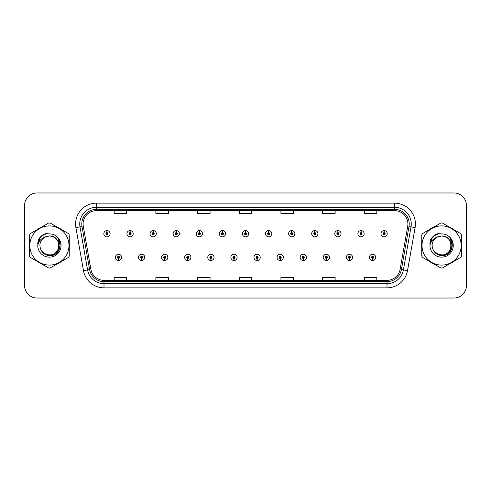 <?xml version="1.0" encoding="UTF-8"?>
<svg xmlns="http://www.w3.org/2000/svg" width="491" height="491" viewBox="0 0 491 491"><rect width="100%" height="100%" fill="white"/><g stroke="black" fill="none" stroke-linecap="round" stroke-linejoin="round"><path stroke-width="0.74" d="M141.568 258.419L141.476 260.506A3.124 3.124 0 0 0 141.746 260.506L141.66 258.419A1.043 1.043 0 0 0 142.654 257.382A1.043 1.043 0 0 0 141.611 256.339A1.043 1.043 0 0 0 140.567 257.382A1.043 1.043 0 0 0 141.568 258.419L141.592 257.8A0.417 0.417 0 0 1 141.193 257.382A0.417 0.417 0 0 1 141.611 256.965A0.417 0.417 0 0 1 142.028 257.382A0.417 0.417 0 0 1 141.629 257.8L141.66 258.419M164.663 258.419L164.571 260.506A3.124 3.124 0 0 0 164.841 260.506L164.755 258.419A1.043 1.043 0 0 0 165.749 257.382A1.043 1.043 0 0 0 164.706 256.339A1.043 1.043 0 0 0 163.663 257.382A1.043 1.043 0 0 0 164.663 258.419L164.688 257.8A0.417 0.417 0 0 1 164.289 257.382A0.417 0.417 0 0 1 164.706 256.965A0.417 0.417 0 0 1 165.123 257.382A0.417 0.417 0 0 1 164.724 257.8L164.755 258.419M187.758 258.419L187.666 260.506A3.124 3.124 0 0 0 187.936 260.506L187.85 258.419A1.043 1.043 0 0 0 188.845 257.382A1.043 1.043 0 0 0 187.801 256.339A1.043 1.043 0 0 0 186.758 257.382A1.043 1.043 0 0 0 187.758 258.419L187.783 257.8A0.417 0.417 0 0 1 187.384 257.382A0.417 0.417 0 0 1 187.801 256.965A0.417 0.417 0 0 1 188.219 257.382A0.417 0.417 0 0 1 187.82 257.8L187.85 258.419M210.854 258.419L210.762 260.506A3.124 3.124 0 0 0 211.032 260.506L210.946 258.419A1.043 1.043 0 0 0 211.94 257.382A1.043 1.043 0 0 0 210.897 256.339A1.043 1.043 0 0 0 209.853 257.382A1.043 1.043 0 0 0 210.854 258.419L210.878 257.8A0.417 0.417 0 0 1 210.479 257.382A0.417 0.417 0 0 1 210.897 256.965A0.417 0.417 0 0 1 211.314 257.382A0.417 0.417 0 0 1 210.915 257.8L210.946 258.419M233.949 258.419L233.857 260.506A3.124 3.124 0 0 0 234.133 260.506L234.041 258.419A1.043 1.043 0 0 0 235.036 257.382A1.043 1.043 0 0 0 233.992 256.339A1.043 1.043 0 0 0 232.949 257.382A1.043 1.043 0 0 0 233.949 258.419L233.974 257.8A0.417 0.417 0 0 1 233.575 257.382A0.417 0.417 0 0 1 233.992 256.965A0.417 0.417 0 0 1 234.41 257.382A0.417 0.417 0 0 1 234.011 257.8L234.041 258.419M257.045 258.419L256.953 260.506A3.124 3.124 0 0 0 257.229 260.506L257.137 258.419A1.043 1.043 0 0 0 258.131 257.382A1.043 1.043 0 0 0 257.088 256.339A1.043 1.043 0 0 0 256.044 257.382A1.043 1.043 0 0 0 257.045 258.419L257.069 257.8A0.417 0.417 0 0 1 256.67 257.382A0.417 0.417 0 0 1 257.088 256.965A0.417 0.417 0 0 1 257.505 257.382A0.417 0.417 0 0 1 257.106 257.8L257.137 258.419M280.14 258.419L280.048 260.506A3.124 3.124 0 0 0 280.324 260.506L280.232 258.419A1.043 1.043 0 0 0 281.226 257.382A1.043 1.043 0 0 0 280.183 256.339A1.043 1.043 0 0 0 279.146 257.382A1.043 1.043 0 0 0 280.14 258.419L280.165 257.8A0.417 0.417 0 0 1 279.766 257.382A0.417 0.417 0 0 1 280.183 256.965A0.417 0.417 0 0 1 280.6 257.382A0.417 0.417 0 0 1 280.201 257.8L280.232 258.419M303.235 258.419L303.143 260.506A3.124 3.124 0 0 0 303.42 260.506L303.328 258.419A1.043 1.043 0 0 0 304.322 257.382A1.043 1.043 0 0 0 303.278 256.339A1.043 1.043 0 0 0 302.241 257.382A1.043 1.043 0 0 0 303.235 258.419L303.26 257.8A0.417 0.417 0 0 1 302.861 257.382A0.417 0.417 0 0 1 303.278 256.965A0.417 0.417 0 0 1 303.696 257.382A0.417 0.417 0 0 1 303.297 257.8L303.328 258.419M326.331 258.419L326.239 260.506A3.124 3.124 0 0 0 326.515 260.506L326.423 258.419A1.043 1.043 0 0 0 327.417 257.382A1.043 1.043 0 0 0 326.374 256.339A1.043 1.043 0 0 0 325.337 257.382A1.043 1.043 0 0 0 326.331 258.419L326.355 257.8A0.417 0.417 0 0 1 325.956 257.382A0.417 0.417 0 0 1 326.374 256.965A0.417 0.417 0 0 1 326.791 257.382A0.417 0.417 0 0 1 326.392 257.8L326.423 258.419M349.426 258.419L349.334 260.506A3.124 3.124 0 0 0 349.61 260.506L349.518 258.419A1.043 1.043 0 0 0 350.513 257.382A1.043 1.043 0 0 0 349.469 256.339A1.043 1.043 0 0 0 348.432 257.382A1.043 1.043 0 0 0 349.426 258.419L349.451 257.8A0.417 0.417 0 0 1 349.052 257.382A0.417 0.417 0 0 1 349.469 256.965A0.417 0.417 0 0 1 349.887 257.382A0.417 0.417 0 0 1 349.488 257.8L349.518 258.419M372.522 258.419L372.43 260.506A3.124 3.124 0 0 0 372.706 260.506L372.614 258.419A1.043 1.043 0 0 0 373.608 257.382A1.043 1.043 0 0 0 372.565 256.339A1.043 1.043 0 0 0 371.527 257.382A1.043 1.043 0 0 0 372.522 258.419L372.546 257.8A0.417 0.417 0 0 1 372.147 257.382A0.417 0.417 0 0 1 372.565 256.965A0.417 0.417 0 0 1 372.982 257.382A0.417 0.417 0 0 1 372.583 257.8L372.614 258.419M118.472 258.419L118.38 260.506A3.124 3.124 0 0 0 118.65 260.506L118.564 258.419A1.043 1.043 0 0 0 119.559 257.382A1.043 1.043 0 0 0 118.515 256.339A1.043 1.043 0 0 0 117.472 257.382A1.043 1.043 0 0 0 118.472 258.419L118.497 257.8A0.417 0.417 0 0 1 118.098 257.382A0.417 0.417 0 0 1 118.515 256.965A0.417 0.417 0 0 1 118.932 257.382A0.417 0.417 0 0 1 118.534 257.8L118.564 258.419M130.109 232.66L130.201 230.58A3.124 3.124 0 0 0 129.925 230.58L130.017 232.66A1.043 1.043 0 0 0 129.023 233.704A1.043 1.043 0 0 0 130.066 234.747A1.043 1.043 0 0 0 131.109 233.704A1.043 1.043 0 0 0 130.109 232.66L130.084 233.286A0.417 0.417 0 0 1 130.483 233.704A0.417 0.417 0 0 1 130.066 234.121A0.417 0.417 0 0 1 129.649 233.704A0.417 0.417 0 0 1 130.047 233.286L130.017 232.66M153.204 232.66L153.296 230.58A3.124 3.124 0 0 0 153.02 230.58L153.112 232.66A1.043 1.043 0 0 0 152.118 233.704A1.043 1.043 0 0 0 153.161 234.747A1.043 1.043 0 0 0 154.205 233.704A1.043 1.043 0 0 0 153.204 232.66L153.18 233.286A0.417 0.417 0 0 1 153.579 233.704A0.417 0.417 0 0 1 153.161 234.121A0.417 0.417 0 0 1 152.744 233.704A0.417 0.417 0 0 1 153.143 233.286L153.112 232.66M176.3 232.66L176.392 230.58A3.124 3.124 0 0 0 176.122 230.58L176.208 232.66A1.043 1.043 0 0 0 175.213 233.704A1.043 1.043 0 0 0 176.257 234.747A1.043 1.043 0 0 0 177.3 233.704A1.043 1.043 0 0 0 176.3 232.66L176.275 233.286A0.417 0.417 0 0 1 176.674 233.704A0.417 0.417 0 0 1 176.257 234.121A0.417 0.417 0 0 1 175.839 233.704A0.417 0.417 0 0 1 176.238 233.286L176.208 232.66M199.395 232.66L199.487 230.58A3.124 3.124 0 0 0 199.217 230.58L199.303 232.66A1.043 1.043 0 0 0 198.309 233.704A1.043 1.043 0 0 0 199.352 234.747A1.043 1.043 0 0 0 200.396 233.704A1.043 1.043 0 0 0 199.395 232.66L199.371 233.286A0.417 0.417 0 0 1 199.769 233.704A0.417 0.417 0 0 1 199.352 234.121A0.417 0.417 0 0 1 198.935 233.704A0.417 0.417 0 0 1 199.334 233.286L199.303 232.66M222.491 232.66L222.583 230.58A3.124 3.124 0 0 0 222.313 230.58L222.398 232.66A1.043 1.043 0 0 0 221.404 233.704A1.043 1.043 0 0 0 222.448 234.747A1.043 1.043 0 0 0 223.491 233.704A1.043 1.043 0 0 0 222.491 232.66L222.466 233.286A0.417 0.417 0 0 1 222.865 233.704A0.417 0.417 0 0 1 222.448 234.121A0.417 0.417 0 0 1 222.03 233.704A0.417 0.417 0 0 1 222.429 233.286L222.398 232.66M245.586 232.66L245.678 230.58A3.124 3.124 0 0 0 245.408 230.58L245.494 232.66A1.043 1.043 0 0 0 244.5 233.704A1.043 1.043 0 0 0 245.543 234.747A1.043 1.043 0 0 0 246.586 233.704A1.043 1.043 0 0 0 245.586 232.66L245.561 233.286A0.417 0.417 0 0 1 245.96 233.704A0.417 0.417 0 0 1 245.543 234.121A0.417 0.417 0 0 1 245.126 233.704A0.417 0.417 0 0 1 245.525 233.286L245.494 232.66M268.681 232.66L268.773 230.58A3.124 3.124 0 0 0 268.503 230.58L268.589 232.66A1.043 1.043 0 0 0 267.595 233.704A1.043 1.043 0 0 0 268.638 234.747A1.043 1.043 0 0 0 269.682 233.704A1.043 1.043 0 0 0 268.681 232.66L268.657 233.286A0.417 0.417 0 0 1 269.056 233.704A0.417 0.417 0 0 1 268.638 234.121A0.417 0.417 0 0 1 268.221 233.704A0.417 0.417 0 0 1 268.62 233.286L268.589 232.66M291.777 232.66L291.869 230.58A3.124 3.124 0 0 0 291.599 230.58L291.685 232.66A1.043 1.043 0 0 0 290.69 233.704A1.043 1.043 0 0 0 291.734 234.747A1.043 1.043 0 0 0 292.777 233.704A1.043 1.043 0 0 0 291.777 232.66L291.752 233.286A0.417 0.417 0 0 1 292.151 233.704A0.417 0.417 0 0 1 291.734 234.121A0.417 0.417 0 0 1 291.316 233.704A0.417 0.417 0 0 1 291.715 233.286L291.685 232.66M314.872 232.66L314.964 230.58A3.124 3.124 0 0 0 314.694 230.58L314.78 232.66A1.043 1.043 0 0 0 313.786 233.704A1.043 1.043 0 0 0 314.829 234.747A1.043 1.043 0 0 0 315.873 233.704A1.043 1.043 0 0 0 314.872 232.66L314.848 233.286A0.417 0.417 0 0 1 315.247 233.704A0.417 0.417 0 0 1 314.829 234.121A0.417 0.417 0 0 1 314.412 233.704A0.417 0.417 0 0 1 314.811 233.286L314.78 232.66M337.968 232.66L338.06 230.58A3.124 3.124 0 0 0 337.79 230.58L337.876 232.66A1.043 1.043 0 0 0 336.881 233.704A1.043 1.043 0 0 0 337.925 234.747A1.043 1.043 0 0 0 338.968 233.704A1.043 1.043 0 0 0 337.968 232.66L337.943 233.286A0.417 0.417 0 0 1 338.342 233.704A0.417 0.417 0 0 1 337.925 234.121A0.417 0.417 0 0 1 337.507 233.704A0.417 0.417 0 0 1 337.906 233.286L337.876 232.66M361.063 232.66L361.155 230.58A3.124 3.124 0 0 0 360.885 230.58L360.971 232.66A1.043 1.043 0 0 0 359.977 233.704A1.043 1.043 0 0 0 361.02 234.747A1.043 1.043 0 0 0 362.063 233.704A1.043 1.043 0 0 0 361.063 232.66L361.038 233.286A0.417 0.417 0 0 1 361.437 233.704A0.417 0.417 0 0 1 361.02 234.121A0.417 0.417 0 0 1 360.603 233.704A0.417 0.417 0 0 1 361.002 233.286L360.971 232.66M384.158 232.66L384.25 230.58A3.124 3.124 0 0 0 383.98 230.58L384.066 232.66A1.043 1.043 0 0 0 383.072 233.704A1.043 1.043 0 0 0 384.115 234.747A1.043 1.043 0 0 0 385.159 233.704A1.043 1.043 0 0 0 384.158 232.66L384.134 233.286A0.417 0.417 0 0 1 384.533 233.704A0.417 0.417 0 0 1 384.115 234.121A0.417 0.417 0 0 1 383.698 233.704A0.417 0.417 0 0 1 384.097 233.286L384.066 232.66M107.013 232.66L107.106 230.58A3.124 3.124 0 0 0 106.829 230.58L106.921 232.66A1.043 1.043 0 0 0 105.927 233.704A1.043 1.043 0 0 0 106.97 234.747A1.043 1.043 0 0 0 108.008 233.704A1.043 1.043 0 0 0 107.013 232.66L106.989 233.286A0.417 0.417 0 0 1 107.388 233.704A0.417 0.417 0 0 1 106.97 234.121A0.417 0.417 0 0 1 106.553 233.704A0.417 0.417 0 0 1 106.952 233.286L106.921 232.66M29.386 245.5A20.008 20.008 0 0 0 29.54 247.998A20.008 20.008 0 0 1 29.54 243.002A20.008 20.008 0 0 0 29.386 245.5M37.31 261.445A20.008 20.008 0 0 0 41.631 263.943A20.008 20.008 0 0 1 37.31 261.445M57.159 263.943A20.008 20.008 0 0 0 61.485 261.445A20.008 20.008 0 0 1 57.159 263.943M69.249 247.998A20.008 20.008 0 0 0 69.249 243.002A20.008 20.008 0 0 1 69.249 247.998M421.591 245.5A20.008 20.008 0 0 0 421.751 247.998A20.008 20.008 0 0 1 421.751 243.002A20.008 20.008 0 0 0 421.591 245.5M429.515 261.445A20.008 20.008 0 0 0 433.841 263.943A20.008 20.008 0 0 1 429.515 261.445M449.369 263.943A20.008 20.008 0 0 0 453.69 261.445A20.008 20.008 0 0 1 449.369 263.943M461.46 247.998A20.008 20.008 0 0 0 461.46 243.002A20.008 20.008 0 0 1 461.46 247.998M83.083 223.988A13.343 13.343 0 0 1 96.42 210.651L394.58 210.651A13.343 13.343 0 0 1 407.714 226.308L400.128 269.326A13.343 13.343 0 0 1 386.994 280.349L104.006 280.349A13.343 13.343 0 0 1 90.872 269.326L83.286 226.308A13.343 13.343 0 0 1 83.083 223.988M81.788 223.988A14.632 14.632 0 0 0 82.009 226.529L89.595 269.553A14.632 14.632 0 0 0 104.006 281.644L386.994 281.644A14.632 14.632 0 0 0 401.405 269.553L408.991 226.529A14.632 14.632 0 0 0 394.58 209.356L96.42 209.356A14.632 14.632 0 0 0 81.788 223.988M75.896 227.609A20.843 20.843 0 0 1 96.42 203.145L394.58 203.145A20.843 20.843 0 0 1 415.104 227.609L407.518 270.633A20.843 20.843 0 0 1 386.994 287.855L104.006 287.855A20.843 20.843 0 0 1 83.482 270.633L75.896 227.609L79.996 226.885A16.676 16.676 0 0 1 96.42 207.312L394.58 207.312A16.676 16.676 0 0 1 411.004 226.885L403.412 269.909A16.676 16.676 0 0 1 386.994 283.688L104.006 283.688A16.676 16.676 0 0 1 87.588 269.909L79.996 226.885A16.676 16.676 0 0 1 79.745 223.988M61.485 229.555A20.008 20.008 0 0 0 57.159 227.057A20.008 20.008 0 0 1 61.485 229.555M41.631 227.057A20.008 20.008 0 0 0 37.31 229.555A20.008 20.008 0 0 1 41.631 227.057M453.69 229.555A20.008 20.008 0 0 0 449.369 227.057A20.008 20.008 0 0 1 453.69 229.555M433.841 227.057A20.008 20.008 0 0 0 429.515 229.555A20.008 20.008 0 0 1 433.841 227.057M466.45 205.477A12.508 12.508 0 0 0 453.942 192.975L37.058 192.975A12.508 12.508 0 0 0 24.55 205.477L24.55 285.523A12.508 12.508 0 0 0 37.058 298.025L453.942 298.025A12.508 12.508 0 0 0 466.45 285.523L466.45 205.477L466.45 285.523M401.405 269.553L403.412 269.909L411.004 226.885L415.104 227.609M239.246 210.651L239.246 213.475L251.754 213.475L251.754 210.651M197.56 210.651L197.56 213.475L210.062 213.475L210.062 210.651M155.868 210.651L155.868 213.475L168.376 213.475L168.376 210.651M114.182 210.651L114.182 213.475L126.69 213.475L126.69 210.651M280.938 210.651L280.938 213.475L293.44 213.475L293.44 210.651M322.624 210.651L322.624 213.475L335.132 213.475L335.132 210.651M364.31 210.651L364.31 213.475L376.818 213.475L376.818 210.651M251.754 280.349L251.754 277.525L239.246 277.525L239.246 280.349M210.062 280.349L210.062 277.525L197.56 277.525L197.56 280.349M168.376 280.349L168.376 277.525L155.868 277.525L155.868 280.349M126.69 280.349L126.69 277.525L114.182 277.525L114.182 280.349M293.44 280.349L293.44 277.525L280.938 277.525L280.938 280.349M335.132 280.349L335.132 277.525L322.624 277.525L322.624 280.349M376.818 280.349L376.818 277.525L364.31 277.525L364.31 280.349M24.55 205.477L24.55 285.523M453.942 192.975L37.058 192.975M37.058 298.025L453.942 298.025M110.094 233.704A3.124 3.124 0 0 0 107.106 230.58A3.124 3.124 0 0 1 110.094 233.704A3.124 3.124 0 0 1 106.97 236.828A3.124 3.124 0 0 1 103.84 233.704A3.124 3.124 0 0 1 106.829 230.58M115.391 257.382A3.124 3.124 0 0 0 118.38 260.506A3.124 3.124 0 0 1 115.391 257.382A3.124 3.124 0 0 1 118.515 254.252A3.124 3.124 0 0 1 121.645 257.382A3.124 3.124 0 0 1 118.65 260.506M133.19 233.704A3.124 3.124 0 0 0 130.201 230.58A3.124 3.124 0 0 1 133.19 233.704A3.124 3.124 0 0 1 130.066 236.828A3.124 3.124 0 0 1 126.936 233.704A3.124 3.124 0 0 1 129.925 230.58M156.285 233.704A3.124 3.124 0 0 0 153.296 230.58A3.124 3.124 0 0 1 156.285 233.704A3.124 3.124 0 0 1 153.161 236.828A3.124 3.124 0 0 1 150.031 233.704A3.124 3.124 0 0 1 153.02 230.58M179.381 233.704A3.124 3.124 0 0 0 176.392 230.58A3.124 3.124 0 0 1 179.381 233.704A3.124 3.124 0 0 1 176.257 236.828A3.124 3.124 0 0 1 173.127 233.704A3.124 3.124 0 0 1 176.122 230.58M202.476 233.704A3.124 3.124 0 0 0 199.487 230.58A3.124 3.124 0 0 1 202.476 233.704A3.124 3.124 0 0 1 199.352 236.828A3.124 3.124 0 0 1 196.222 233.704A3.124 3.124 0 0 1 199.217 230.58L199.285 232.243M138.487 257.382A3.124 3.124 0 0 0 141.476 260.506A3.124 3.124 0 0 1 138.487 257.382A3.124 3.124 0 0 1 141.611 254.252A3.124 3.124 0 0 1 144.741 257.382A3.124 3.124 0 0 1 141.746 260.506M161.582 257.382A3.124 3.124 0 0 0 164.571 260.506A3.124 3.124 0 0 1 161.582 257.382A3.124 3.124 0 0 1 164.706 254.252A3.124 3.124 0 0 1 167.836 257.382A3.124 3.124 0 0 1 164.841 260.506M184.677 257.382A3.124 3.124 0 0 0 187.666 260.506A3.124 3.124 0 0 1 184.677 257.382A3.124 3.124 0 0 1 187.801 254.252A3.124 3.124 0 0 1 190.931 257.382A3.124 3.124 0 0 1 187.936 260.506M58.92 245.156A9.532 9.532 0 0 0 44.626 237.251C39.955 240.572 38.771 244.862 41.06 250.115L41.189 250.342A9.532 9.532 0 0 0 49.395 255.032C61.688 255.627 61.688 235.373 49.395 235.968L44.626 237.251L49.395 235.968C61.688 235.373 61.688 255.627 49.395 255.032A9.532 9.532 0 0 0 58.926 245.5C58.361 239.712 55.182 236.533 49.395 235.968C61.688 235.373 61.688 255.627 49.395 255.032C61.688 255.627 61.688 235.373 49.395 235.968C61.688 235.373 61.688 255.627 49.395 255.032C61.688 255.627 61.688 235.373 49.395 235.968C61.688 235.373 61.688 255.627 49.395 255.032L44.632 253.755L41.189 250.342L44.632 253.755L49.395 255.032L44.632 253.755L41.189 250.342L44.632 253.755L49.395 255.032L44.632 253.755L41.189 250.342L44.632 253.755L49.395 255.032L44.632 253.755L41.189 250.342C43.012 253.559 45.749 255.308 49.395 255.584C62.142 256.652 64.131 236.343 51.843 234.109L45.933 233.599C42.637 234.612 40.158 236.619 38.482 239.62L37.752 245.752A11.649 11.649 0 0 0 49.395 257.149A11.649 11.649 0 0 0 51.843 234.109M49.395 265.091A19.591 19.591 0 0 0 68.992 245.5A19.591 19.591 0 0 0 49.395 225.909A19.591 19.591 0 0 0 29.804 245.5A19.591 19.591 0 0 0 49.395 265.091M49.395 268.012A22.512 22.512 0 0 0 50.131 268L68.513 257.388A22.512 22.512 0 0 0 69.249 256.112L69.249 234.888A22.512 22.512 0 0 0 68.513 233.612L50.131 223A22.512 22.512 0 0 0 48.658 223L30.282 233.612A22.512 22.512 0 0 0 29.54 234.888L29.54 256.112A22.512 22.512 0 0 0 30.282 257.388L48.658 268A22.512 22.512 0 0 0 49.395 268.012M49.395 233.851L51.85 234.115M37.752 245.752C38.427 241.646 40.716 238.81 44.626 237.251M45.859 233.618L43.196 234.766L38.482 239.62L43.196 234.766L45.859 233.618L43.196 234.766L38.494 239.596L43.196 234.766L45.859 233.618L43.196 234.766L38.494 239.596L43.196 234.766L45.859 233.618L43.196 234.766L38.482 239.62L43.196 234.766L45.933 233.599L41.649 235.827M451.125 245.156A9.532 9.532 0 0 0 436.837 237.251C432.166 240.572 430.975 244.862 433.265 250.115L433.393 250.342A9.532 9.532 0 0 0 441.605 255.032C453.899 255.627 453.899 235.373 441.605 235.968L436.837 237.251L441.605 235.968C453.899 235.373 453.899 255.627 441.605 255.032A9.532 9.532 0 0 0 451.131 245.5C450.566 239.712 447.393 236.533 441.605 235.968C453.899 235.373 453.899 255.627 441.605 255.032C453.899 255.627 453.899 235.373 441.605 235.968C453.899 235.373 453.899 255.627 441.605 255.032C453.899 255.627 453.899 235.373 441.605 235.968C453.899 235.373 453.899 255.627 441.605 255.032L436.837 253.755L433.393 250.342L436.837 253.755L441.605 255.032L436.837 253.755L433.393 250.342L436.837 253.755L441.605 255.032L436.837 253.755L433.393 250.342L436.837 253.755L441.605 255.032L436.837 253.755L433.393 250.342C435.216 253.559 437.954 255.308 441.605 255.584C454.347 256.652 456.335 236.343 444.048 234.109L438.138 233.599C434.848 234.612 432.362 236.619 430.693 239.62L429.956 245.752A11.649 11.649 0 0 0 441.605 257.149A11.649 11.649 0 0 0 444.048 234.109L441.605 233.851M441.605 265.091A19.591 19.591 0 0 0 461.196 245.5A19.591 19.591 0 0 0 441.605 225.909A19.591 19.591 0 0 0 422.008 245.5A19.591 19.591 0 0 0 441.605 265.091M441.605 268.012A22.512 22.512 0 0 0 442.342 268L460.718 257.388A22.512 22.512 0 0 0 461.46 256.112L461.46 234.888A22.512 22.512 0 0 0 460.718 233.612L442.342 223A22.512 22.512 0 0 0 440.869 223L422.487 233.612A22.512 22.512 0 0 0 421.751 234.888L421.751 256.112A22.512 22.512 0 0 0 422.487 257.388L440.869 268A22.512 22.512 0 0 0 441.605 268.012M429.956 245.752C430.632 241.646 432.927 238.81 436.837 237.251M438.07 233.618L435.407 234.766L430.693 239.62L435.407 234.766L438.07 233.618L435.407 234.766L430.705 239.596L435.407 234.766L438.07 233.618L435.407 234.766L430.705 239.596L435.407 234.766L438.07 233.618L435.407 234.766L430.693 239.62L435.407 234.766L438.138 233.599L433.854 235.827M41.342 236.22L43.251 234.858L46.811 233.483L43.251 234.858L41.342 236.22L43.251 234.858L46.811 233.483L43.251 234.858L41.342 236.22L43.251 234.858L46.811 233.483L43.251 234.858L41.342 236.22L43.251 234.858L46.811 233.483L43.251 234.858L41.342 236.22L43.251 234.858L46.811 233.483L43.251 234.858L41.342 236.22L43.251 234.858L46.811 233.483L43.251 234.858L41.342 236.22L43.251 234.858L46.811 233.483L43.251 234.858L41.342 236.22L43.251 234.858L46.811 233.483L43.251 234.858L41.342 236.22L43.251 234.858L46.811 233.483L41.318 236.239L39.618 238.675L38.556 242.873M41.674 251.085L46.614 254.798L52.801 254.872L57.889 251.306L60.08 245.5L57.797 237.902M433.547 236.22L435.456 234.858L439.022 233.483L435.456 234.858L433.547 236.22L435.456 234.858L439.022 233.483L435.456 234.858L433.547 236.22L435.456 234.858L439.022 233.483L435.456 234.858L433.547 236.22L435.456 234.858L439.022 233.483L435.456 234.858L433.547 236.22L435.456 234.858L439.022 233.483L435.456 234.858L433.547 236.22L435.456 234.858L439.022 233.483L435.456 234.858L433.547 236.22L435.456 234.858L439.022 233.483L435.456 234.858L433.547 236.22L435.456 234.858L439.022 233.483L435.456 234.858L433.547 236.22L435.456 234.858L439.022 233.483L433.522 236.239L431.822 238.675L430.767 242.873M433.884 251.085L438.819 254.798L445.012 254.872L450.094 251.306L452.285 245.5L450.002 237.902M225.572 233.704A3.124 3.124 0 0 0 222.583 230.58A3.124 3.124 0 0 1 225.572 233.704A3.124 3.124 0 0 1 222.448 236.828A3.124 3.124 0 0 1 219.317 233.704A3.124 3.124 0 0 1 222.313 230.58L222.38 232.243M248.667 233.704A3.124 3.124 0 0 0 245.678 230.58A3.124 3.124 0 0 1 248.667 233.704A3.124 3.124 0 0 1 245.543 236.828A3.124 3.124 0 0 1 242.413 233.704A3.124 3.124 0 0 1 245.408 230.58L245.475 232.243M271.762 233.704A3.124 3.124 0 0 0 268.773 230.58A3.124 3.124 0 0 1 271.762 233.704A3.124 3.124 0 0 1 268.638 236.828A3.124 3.124 0 0 1 265.508 233.704A3.124 3.124 0 0 1 268.503 230.58L268.571 232.243M207.773 257.382A3.124 3.124 0 0 0 210.762 260.506A3.124 3.124 0 0 1 207.773 257.382A3.124 3.124 0 0 1 210.897 254.252A3.124 3.124 0 0 1 214.027 257.382A3.124 3.124 0 0 1 211.032 260.506M230.868 257.382A3.124 3.124 0 0 0 233.857 260.506A3.124 3.124 0 0 1 230.868 257.382A3.124 3.124 0 0 1 233.992 254.252A3.124 3.124 0 0 1 237.122 257.382A3.124 3.124 0 0 1 234.133 260.506M253.964 257.382A3.124 3.124 0 0 0 256.953 260.506A3.124 3.124 0 0 1 253.964 257.382A3.124 3.124 0 0 1 257.088 254.252A3.124 3.124 0 0 1 260.218 257.382A3.124 3.124 0 0 1 257.229 260.506M294.858 233.704A3.124 3.124 0 0 0 291.869 230.58A3.124 3.124 0 0 1 294.858 233.704A3.124 3.124 0 0 1 291.734 236.828A3.124 3.124 0 0 1 288.604 233.704A3.124 3.124 0 0 1 291.599 230.58L291.666 232.243M317.953 233.704A3.124 3.124 0 0 0 314.964 230.58A3.124 3.124 0 0 1 317.953 233.704A3.124 3.124 0 0 1 314.829 236.828A3.124 3.124 0 0 1 311.699 233.704A3.124 3.124 0 0 1 314.694 230.58L314.762 232.243M341.049 233.704A3.124 3.124 0 0 0 338.06 230.58A3.124 3.124 0 0 1 341.049 233.704A3.124 3.124 0 0 1 337.925 236.828A3.124 3.124 0 0 1 334.794 233.704A3.124 3.124 0 0 1 337.79 230.58M364.144 233.704A3.124 3.124 0 0 0 361.155 230.58A3.124 3.124 0 0 1 364.144 233.704A3.124 3.124 0 0 1 361.02 236.828A3.124 3.124 0 0 1 357.89 233.704A3.124 3.124 0 0 1 360.885 230.58M387.239 233.704A3.124 3.124 0 0 0 384.25 230.58A3.124 3.124 0 0 1 387.239 233.704A3.124 3.124 0 0 1 384.115 236.828A3.124 3.124 0 0 1 380.985 233.704A3.124 3.124 0 0 1 383.98 230.58M277.059 257.382A3.124 3.124 0 0 0 280.048 260.506A3.124 3.124 0 0 1 277.059 257.382A3.124 3.124 0 0 1 280.183 254.252A3.124 3.124 0 0 1 283.313 257.382A3.124 3.124 0 0 1 280.324 260.506M300.154 257.382A3.124 3.124 0 0 0 303.143 260.506A3.124 3.124 0 0 1 300.154 257.382A3.124 3.124 0 0 1 303.278 254.252A3.124 3.124 0 0 1 306.409 257.382A3.124 3.124 0 0 1 303.42 260.506M323.25 257.382A3.124 3.124 0 0 0 326.239 260.506A3.124 3.124 0 0 1 323.25 257.382A3.124 3.124 0 0 1 326.374 254.252A3.124 3.124 0 0 1 329.504 257.382A3.124 3.124 0 0 1 326.515 260.506M346.345 257.382A3.124 3.124 0 0 0 349.334 260.506A3.124 3.124 0 0 1 346.345 257.382A3.124 3.124 0 0 1 349.469 254.252A3.124 3.124 0 0 1 352.599 257.382A3.124 3.124 0 0 1 349.61 260.506M369.441 257.382A3.124 3.124 0 0 0 372.43 260.506A3.124 3.124 0 0 1 369.441 257.382A3.124 3.124 0 0 1 372.565 254.252A3.124 3.124 0 0 1 375.695 257.382A3.124 3.124 0 0 1 372.706 260.506M394.58 203.145L394.58 209.356M79.996 226.885L82.009 226.529M104.006 287.855L104.006 281.644M386.994 281.644L386.994 287.855M83.482 270.633L89.595 269.553M408.991 226.529L411.004 226.885M96.42 203.145L96.42 209.356M403.412 269.909L407.518 270.633M39.618 238.675A11.925 11.925 0 0 0 37.66 243.37M431.822 238.675A11.925 11.925 0 0 0 429.87 243.37"/></g></svg>
